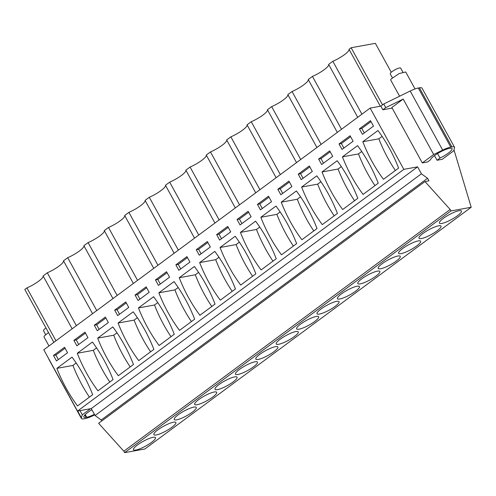 <?xml version="1.0" encoding="UTF-8"?>
<svg xmlns="http://www.w3.org/2000/svg" width="496" height="496" viewBox="0 0 496 496"><rect width="100%" height="100%" fill="white"/><g stroke="black" fill="none" stroke-linecap="round" stroke-linejoin="round"><path stroke-width="0.74" d="M382.54 104.867L351.131 47.74L349.029 49.302L380.327 106.231M361.913 114.173L332.841 61.293L328.631 64.406A14.155 3.013 -28.8 0 1 312.443 76.403L308.239 79.515A14.155 3.013 -28.8 0 1 292.051 91.506L287.841 94.624A14.155 3.013 -28.8 0 1 271.653 106.615L267.443 109.734A14.155 3.013 -28.8 0 1 251.255 121.725L247.051 124.837A14.155 3.013 -28.8 0 1 230.863 136.834L226.653 139.946A14.155 3.013 -28.8 0 1 210.465 151.937L206.255 155.056A14.155 3.013 -28.8 0 1 190.067 167.047L185.864 170.165A14.155 3.013 -28.8 0 1 169.675 182.156L165.466 185.268A14.155 3.013 -28.8 0 1 149.277 197.265L145.074 200.378A14.155 3.013 -28.8 0 1 128.886 212.369L124.676 215.487A14.155 3.013 -28.8 0 1 108.488 227.478L104.278 230.597A14.155 3.013 -28.8 0 1 88.09 242.587L83.886 245.7A14.155 3.013 -28.8 0 1 67.698 257.697L63.488 260.809A14.155 3.013 -28.8 0 1 47.3 272.8L43.09 275.919A14.155 3.013 -28.8 0 1 26.902 287.909L24.8 289.466L53.872 342.352M349.029 49.302A14.155 3.013 -28.8 0 1 332.841 61.293M370.14 108.078L403.831 169.359L77.494 411.085L43.809 349.804L370.14 108.078L380.829 106.138L383.737 103.98L410.198 91.022A13.634 2.902 -28.8 0 1 418.302 88.021L419.411 87.817A13.634 2.902 -28.8 0 1 422.034 88.158L454.522 147.244A13.634 2.902 -28.8 0 1 454.541 147.951L453.623 150.889L442.258 159.309L437.038 160.258L434.484 155.62M79.992 410.632L82.286 414.811L81.369 417.75A13.634 2.902 151.2 0 0 81.387 418.457L48.906 359.364A13.634 2.902 -28.8 0 1 48.825 358.937M391.257 72.261L375.354 43.338L351.131 47.74M328.631 64.406L357.703 117.292M403.831 169.359L417.601 166.854L421.414 173.786L427.546 178.287L428.947 180.842L424.96 181.567L450.17 209.479L450.969 210.936L471.2 207.26L453.964 149.792M380.829 106.138L382.831 109.783L392.156 108.085M382.831 109.783L385.745 107.626L403.198 99.076L433.678 154.523L442.68 150.108A13.634 2.902 -28.8 0 1 450.783 147.107L451.899 146.909A13.634 2.902 -28.8 0 1 454.522 147.244M383.737 103.98L385.745 107.626M424.96 181.567L98.623 423.293L123.839 451.205L124.639 452.662L144.869 448.985L471.2 207.26M77.494 411.085L91.27 408.58L95.077 415.512L101.209 420.013L101.742 420.98M81.387 418.457A13.634 2.902 151.2 0 0 84.01 418.791L85.126 418.593A13.634 2.902 151.2 0 0 93.229 415.592L94.724 414.861M362.427 134.323L359.42 128.855L370.493 120.652L373.5 126.127L362.427 134.323M377.964 130.516A142.092 117.087 79.7 0 1 398.617 168.088L383.464 179.31A142.092 117.087 79.7 0 1 362.812 141.738L377.964 130.516M169.539 277.202L158.472 285.405L155.459 279.936L166.532 271.734L169.539 277.202M158.856 292.82A142.092 117.087 79.7 0 0 179.509 330.386L194.661 319.164A142.092 117.087 79.7 0 0 174.003 281.598L158.856 292.82L174.908 289.9A142.092 117.087 -100.3 0 0 191.4 321.582M175.857 264.827L186.93 256.624L189.937 262.093L178.864 270.295L175.857 264.827L178.231 264.393L187.445 257.567M199.907 315.282L215.053 304.06A142.092 117.087 79.7 0 0 194.401 266.488L179.248 277.71A142.092 117.087 79.7 0 0 199.907 315.282M128.749 307.421L117.676 315.623L114.669 310.149L125.742 301.946L128.749 307.421M138.719 360.604L153.872 349.382A142.092 117.087 79.7 0 0 133.213 311.81L118.06 323.032A142.092 117.087 79.7 0 0 138.719 360.604M149.147 292.311L138.074 300.514L135.067 295.039L146.14 286.837L149.147 292.311M159.111 345.495L174.263 334.273A142.092 117.087 79.7 0 0 153.611 296.701L138.458 307.929A142.092 117.087 79.7 0 0 159.111 345.495M316.777 175.838A142.092 117.087 79.7 0 1 337.429 213.41L322.282 224.632A142.092 117.087 79.7 0 1 301.624 187.06L316.777 175.838M298.232 174.177L301.239 179.651L312.313 171.449L309.306 165.974L298.232 174.177L300.607 173.749L309.82 166.923M296.379 190.948A142.092 117.087 79.7 0 1 317.037 228.52L301.884 239.742A142.092 117.087 79.7 0 1 281.232 202.17L296.379 190.948M277.834 189.286L280.841 194.754L291.915 186.558L288.908 181.083L277.834 189.286L280.209 188.852L289.428 182.026M357.566 145.626A142.092 117.087 79.7 0 1 378.225 183.191L363.072 194.42A142.092 117.087 79.7 0 1 342.42 156.848L357.566 145.626M342.029 149.432L339.022 143.964L350.095 135.761L353.102 141.23L342.029 149.432M342.674 209.523A142.092 117.087 79.7 0 1 322.022 171.957L337.175 160.735A142.092 117.087 79.7 0 1 357.827 198.301L342.674 209.523M321.637 164.542L318.63 159.067L329.697 150.871L332.704 156.339L321.637 164.542M240.696 285.064A142.092 117.087 79.7 0 1 220.044 247.498L235.191 236.27A142.092 117.087 79.7 0 1 255.849 273.842L240.696 285.064M219.654 240.083L216.647 234.608L227.72 226.405L230.727 231.88L219.654 240.083M220.298 300.173A142.092 117.087 79.7 0 1 199.646 262.601L214.799 251.379A142.092 117.087 79.7 0 1 235.451 288.951L220.298 300.173M199.262 255.186L196.255 249.717L207.328 241.515L210.335 246.989L199.262 255.186M281.486 254.851A142.092 117.087 79.7 0 1 260.834 217.279L275.987 206.057A142.092 117.087 79.7 0 1 296.639 243.623L281.486 254.851M257.443 204.395L260.45 209.864L271.523 201.661L268.51 196.193L257.443 204.395L259.817 203.961L269.03 197.135M255.589 221.166A142.092 117.087 79.7 0 1 276.241 258.732L261.094 269.954A142.092 117.087 79.7 0 1 240.436 232.388L255.589 221.166M240.052 224.973L237.045 219.499L248.118 211.302L251.125 216.771L240.052 224.973M87.959 337.633L76.886 345.836L73.879 340.368L84.952 332.165L87.959 337.633M97.929 390.817L113.076 379.595A142.092 117.087 79.7 0 0 92.423 342.029L77.271 353.251A142.092 117.087 79.7 0 0 97.929 390.817M108.351 322.524L97.284 330.727L94.271 325.258L105.344 317.056L108.351 322.524M118.321 375.714L133.474 364.492A142.092 117.087 79.7 0 0 112.821 326.92L97.669 338.142A142.092 117.087 79.7 0 0 118.321 375.714M53.481 355.471L56.488 360.945L67.561 352.743L64.554 347.274L53.481 355.471L55.856 355.043L65.075 348.217M77.531 405.926A142.092 117.087 79.7 0 1 56.879 368.361L72.025 357.132A142.092 117.087 79.7 0 1 92.684 394.704L77.531 405.926M341.515 129.282L312.443 76.403M308.239 79.515L337.311 132.401M321.123 144.392L292.051 91.506M287.841 94.624L316.913 147.504M300.725 159.501L271.653 106.615M267.443 109.734L296.521 162.614M280.327 174.604L251.255 121.725M247.051 124.837L276.123 177.723M259.935 189.714L230.863 136.834M226.653 139.946L255.725 192.832M239.537 204.823L210.465 151.937M206.255 155.056L235.333 207.936M219.145 219.933L190.067 167.047M185.864 170.165L214.935 223.045M198.747 235.036L169.675 182.156M165.466 185.268L194.537 238.154M178.349 250.145L149.277 197.265M145.074 200.378L174.146 253.264M157.957 265.255L128.886 212.369M124.676 215.487L153.748 268.367M137.559 280.364L108.488 227.478M104.278 230.597L133.35 283.476M117.161 295.467L88.09 242.587M83.886 245.7L112.958 298.586M96.77 310.577L67.698 257.697M63.488 260.809L92.56 313.695M76.372 325.686L47.3 272.8M72.162 328.805L43.09 275.919M55.974 340.795L26.902 287.909M417.601 166.854L91.27 408.58M421.414 173.786L95.077 415.512M427.546 178.287L101.209 420.013M450.17 209.479L123.839 451.205M450.969 210.936L124.639 452.662M443.405 218.339A12.567 2.678 -28.8 0 1 454.578 212.096A12.567 2.678 -28.8 0 1 461.423 211.011A12.567 2.678 -28.8 0 1 457.411 215.791A12.567 2.678 -28.8 0 1 446.245 222.034A12.567 2.678 -28.8 0 1 439.394 223.119A12.567 2.678 -28.8 0 1 443.405 218.339M219.052 384.524A12.567 2.678 -28.8 0 1 230.218 378.281A12.567 2.678 -28.8 0 1 237.069 377.196A12.567 2.678 -28.8 0 1 233.058 381.976A12.567 2.678 -28.8 0 1 221.886 388.219A12.567 2.678 -28.8 0 1 215.041 389.304A12.567 2.678 -28.8 0 1 219.052 384.524M198.654 399.633A12.567 2.678 -28.8 0 1 209.827 393.39A12.567 2.678 -28.8 0 1 216.671 392.305A12.567 2.678 -28.8 0 1 212.666 397.085A12.567 2.678 -28.8 0 1 201.494 403.329A12.567 2.678 -28.8 0 1 194.649 404.414A12.567 2.678 -28.8 0 1 198.654 399.633M341.422 293.88A12.567 2.678 -28.8 0 1 352.594 287.637A12.567 2.678 -28.8 0 1 359.445 286.552A12.567 2.678 -28.8 0 1 355.434 291.332A12.567 2.678 -28.8 0 1 344.261 297.575A12.567 2.678 -28.8 0 1 337.416 298.66A12.567 2.678 -28.8 0 1 341.422 293.88M396.223 261.113A12.567 2.678 -28.8 0 1 385.057 267.356A12.567 2.678 -28.8 0 1 378.206 268.441A12.567 2.678 -28.8 0 1 382.218 263.661A12.567 2.678 -28.8 0 1 393.39 257.418A12.567 2.678 -28.8 0 1 400.235 256.333A12.567 2.678 -28.8 0 1 396.223 261.113M375.832 276.222A12.567 2.678 -28.8 0 1 364.659 282.466A12.567 2.678 -28.8 0 1 357.814 283.551A12.567 2.678 -28.8 0 1 361.82 278.771A12.567 2.678 -28.8 0 1 372.992 272.527A12.567 2.678 -28.8 0 1 379.837 271.442A12.567 2.678 -28.8 0 1 375.832 276.222M423.007 233.449A12.567 2.678 -28.8 0 1 434.18 227.205A12.567 2.678 -28.8 0 1 441.025 226.12A12.567 2.678 -28.8 0 1 437.019 230.9A12.567 2.678 -28.8 0 1 425.847 237.144A12.567 2.678 -28.8 0 1 419.002 238.229A12.567 2.678 -28.8 0 1 423.007 233.449M416.621 246.004A12.567 2.678 -28.8 0 1 405.449 252.247A12.567 2.678 -28.8 0 1 398.604 253.338A12.567 2.678 -28.8 0 1 402.609 248.558A12.567 2.678 -28.8 0 1 413.782 242.315A12.567 2.678 -28.8 0 1 420.633 241.223A12.567 2.678 -28.8 0 1 416.621 246.004M294.246 336.654A12.567 2.678 -28.8 0 1 283.073 342.897A12.567 2.678 -28.8 0 1 276.229 343.982A12.567 2.678 -28.8 0 1 280.24 339.202A12.567 2.678 -28.8 0 1 291.406 332.959A12.567 2.678 -28.8 0 1 298.257 331.874A12.567 2.678 -28.8 0 1 294.246 336.654M314.644 321.544A12.567 2.678 -28.8 0 1 303.471 327.788A12.567 2.678 -28.8 0 1 296.627 328.873A12.567 2.678 -28.8 0 1 300.632 324.093A12.567 2.678 -28.8 0 1 311.804 317.849A12.567 2.678 -28.8 0 1 318.649 316.764A12.567 2.678 -28.8 0 1 314.644 321.544M335.042 306.435A12.567 2.678 -28.8 0 1 323.869 312.678A12.567 2.678 -28.8 0 1 317.018 313.77A12.567 2.678 -28.8 0 1 321.03 308.989A12.567 2.678 -28.8 0 1 332.202 302.746A12.567 2.678 -28.8 0 1 339.047 301.655A12.567 2.678 -28.8 0 1 335.042 306.435M273.854 351.763A12.567 2.678 -28.8 0 1 262.682 358.007A12.567 2.678 -28.8 0 1 255.831 359.092A12.567 2.678 -28.8 0 1 259.842 354.311A12.567 2.678 -28.8 0 1 271.014 348.068A12.567 2.678 -28.8 0 1 277.859 346.983A12.567 2.678 -28.8 0 1 273.854 351.763M171.87 427.304A12.567 2.678 -28.8 0 1 160.704 433.547A12.567 2.678 -28.8 0 1 153.853 434.632A12.567 2.678 -28.8 0 1 157.864 429.852A12.567 2.678 -28.8 0 1 169.037 423.609A12.567 2.678 -28.8 0 1 175.882 422.524A12.567 2.678 -28.8 0 1 171.87 427.304M192.268 412.195A12.567 2.678 -28.8 0 1 181.096 418.438A12.567 2.678 -28.8 0 1 174.251 419.523A12.567 2.678 -28.8 0 1 178.256 414.743A12.567 2.678 -28.8 0 1 189.429 408.499A12.567 2.678 -28.8 0 1 196.273 407.414A12.567 2.678 -28.8 0 1 192.268 412.195M253.456 366.866A12.567 2.678 -28.8 0 1 242.284 373.116A12.567 2.678 -28.8 0 1 235.439 374.201A12.567 2.678 -28.8 0 1 239.444 369.421A12.567 2.678 -28.8 0 1 250.616 363.177A12.567 2.678 -28.8 0 1 257.461 362.092A12.567 2.678 -28.8 0 1 253.456 366.866M137.466 444.955A12.567 2.678 -28.8 0 1 148.639 438.712A12.567 2.678 -28.8 0 1 155.484 437.627A12.567 2.678 -28.8 0 1 151.478 442.407A12.567 2.678 -28.8 0 1 140.306 448.651A12.567 2.678 -28.8 0 1 133.461 449.736A12.567 2.678 -28.8 0 1 137.466 444.955M437.038 160.258L440.02 158.05A11.929 2.542 151.2 0 0 452.054 148.633A11.929 2.542 151.2 0 0 449.76 148.341L449.19 148.44A11.929 2.542 151.2 0 0 437.763 153.438A11.929 2.542 151.2 0 0 430.522 159.774L427.54 161.987L422.313 162.936L391.834 107.496L403.198 99.076M422.313 162.936L433.678 154.523M91.915 409.752A11.929 2.542 151.2 0 0 83.855 417.068A11.929 2.542 151.2 0 0 86.143 417.365L86.713 417.26A11.929 2.542 151.2 0 0 94.426 414.327M82.286 414.811L90.508 408.716M359.42 128.855L361.795 128.421L371.008 121.594M364.281 132.953L361.795 128.421M382.125 136.406L378.863 138.818A142.092 117.087 -100.3 0 0 395.355 170.5M378.863 138.818L362.812 141.738M155.459 279.936L157.833 279.502L167.053 272.676M160.326 284.028L157.833 279.502M178.169 287.482L174.908 289.9M180.724 268.919L178.231 264.393M198.567 272.372L195.306 274.79A142.092 117.087 -100.3 0 0 211.792 306.472M195.306 274.79L179.248 277.71M114.669 310.149L117.044 309.715L126.263 302.889M119.536 314.247L117.044 309.715M137.38 317.7L134.118 320.112A142.092 117.087 -100.3 0 0 150.604 351.794M134.118 320.112L118.06 323.032M135.067 295.039L137.442 294.612L146.655 287.785M139.928 299.138L137.442 294.612M157.771 302.591L154.51 305.009A142.092 117.087 -100.3 0 0 171.002 336.691M154.51 305.009L138.458 307.929M320.937 181.728L317.676 184.14A142.092 117.087 -100.3 0 0 334.168 215.828M317.676 184.14L301.624 187.06M303.093 178.275L300.607 173.749M300.545 196.838L297.284 199.249A142.092 117.087 -100.3 0 0 313.776 230.931M297.284 199.249L281.232 202.17M282.701 193.384L280.209 188.852M361.733 151.509L358.472 153.927A142.092 117.087 -100.3 0 0 374.964 185.609M358.472 153.927L342.42 156.848M339.022 143.964L341.397 143.53L350.616 136.704M343.889 148.056L341.397 143.53M341.335 166.619L338.074 169.037A142.092 117.087 -100.3 0 0 354.566 200.719M338.074 169.037L322.022 171.957M318.63 159.067L321.005 158.639L330.218 151.813M323.491 163.165L321.005 158.639M239.357 242.16L236.096 244.571A142.092 117.087 -100.3 0 0 252.588 276.26M236.096 244.571L220.044 247.498M216.647 234.608L219.021 234.18L228.241 227.354M221.514 238.706L219.021 234.18M218.959 257.269L215.698 259.681A142.092 117.087 -100.3 0 0 232.19 291.363M215.698 259.681L199.646 262.601M196.255 249.717L198.629 249.283L207.843 242.457M201.116 253.816L198.629 249.283M280.147 211.941L276.886 214.359A142.092 117.087 -100.3 0 0 293.378 246.041M276.886 214.359L260.834 217.279M262.303 208.487L259.817 203.961M259.749 227.05L256.488 229.468A142.092 117.087 -100.3 0 0 272.98 261.15M256.488 229.468L240.436 232.388M237.045 219.499L239.419 219.071L248.632 212.245M241.912 223.597L239.419 219.071M73.879 340.368L76.254 339.934L85.467 333.107M78.74 344.46L76.254 339.934M96.584 347.913L93.322 350.331A142.092 117.087 -100.3 0 0 109.814 382.013M93.322 350.331L77.271 353.251M94.271 325.258L96.646 324.824L105.865 317.998M99.138 329.356L96.646 324.824M116.982 332.804L113.72 335.222A142.092 117.087 -100.3 0 0 130.212 366.904M113.72 335.222L97.669 338.142M58.348 359.569L55.856 355.043M76.192 363.022L72.931 365.44A142.092 117.087 -100.3 0 0 89.423 397.122M72.931 365.44L56.879 368.361M440.02 158.05L437.559 153.568M415.04 88.945L405.709 71.976L399.255 73.52L391.282 78.907A8.519 1.817 151.2 0 0 390.78 80.185L399.59 96.218M392.392 77.816L390.209 73.848L390.563 72.955A5.964 1.271 -28.8 0 1 396.149 69.18A5.964 1.271 -28.8 0 1 400.663 68.101L402.845 72.075M48.509 332.587L44.553 335.742A8.519 1.817 151.2 0 0 44.051 337.02L48.974 345.979M45.663 334.651L43.481 330.683L43.834 329.79A5.964 1.271 -28.8 0 1 45.979 327.992M442.68 150.108L410.198 91.022M450.783 147.107L418.302 88.021M451.899 146.909L419.411 87.817M77.686 411.054L81.369 417.75M86.713 417.26L85.231 414.557M86.143 417.365L84.828 414.972"/></g></svg>
